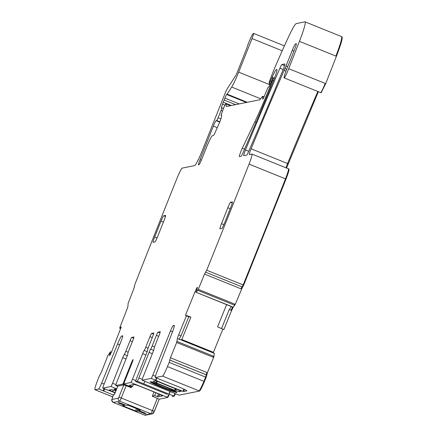<?xml version="1.0" encoding="UTF-8"?>
<svg xmlns="http://www.w3.org/2000/svg" width="437" height="437" viewBox="0 0 437 437"><rect width="100%" height="100%" fill="white"/><g stroke="black" fill="none" stroke-linecap="round" stroke-linejoin="round"><path stroke-width="0.66" d="M159.472 394.234L159.647 395.359L157.73 395.747L158.522 393.824M155.878 392.748L154.709 395.6L152.376 396.075M157.73 395.747L157.883 396.883L162.46 395.96L161.45 395.19M154.709 395.6L157.883 396.883M115.171 389.121A14.476 0.858 -158.3 0 0 116.379 389.766M167.333 394.223A3.43 0.311 112 0 0 167.36 394.327A3.43 0.311 112 0 1 167.36 394.327L142.025 384.079A3.43 0.311 112 0 1 142.003 384.079A3.43 0.311 112 0 1 141.992 384.068L135.667 381.517A3.43 0.311 112 0 1 136.59 378.409L146.761 352.845A3.43 0.311 112 0 0 147.706 349.769A3.43 0.311 112 0 1 148.651 346.688L152.874 336.08A3.43 0.311 -68 0 0 153.797 332.967A3.43 0.311 -68 0 0 153.78 332.967L151.595 333.409A3.43 0.311 -68 0 0 149.962 336.665L152.273 337.599M135.175 384.779L135.251 384.882C135.148 384.56 137.125 385.199 141.189 386.8L157.058 393.218C160.98 394.846 162.433 395.589 161.411 395.458L161.837 395.485M133.383 384.544L132.526 386.636L129.357 385.352L133.935 384.429L135.323 384.757M132.526 386.636L131.067 386.925L123.671 383.937L132.121 362.71A3.43 0.311 -68 0 0 133.045 359.602A3.43 0.311 -68 0 0 131.39 362.857L122.944 384.085L115.783 385.527A3.43 0.311 112 0 1 115.767 385.527A3.43 0.311 112 0 1 116.69 382.419L126.861 356.854A3.43 0.311 -68 0 0 127.806 353.779A3.43 0.311 -68 0 1 128.751 350.698L132.974 340.084A3.43 0.311 112 0 0 133.897 336.976A3.43 0.311 112 0 1 133.897 336.976L133.913 336.993M129.838 387.177L130.494 386.696M113.429 395.064L102.875 390.689A6.866 0.623 -68 0 0 104.153 388.679M115.062 392.841A34.326 2.038 -158.3 0 0 107.786 390.066L102.826 388.138A3.43 0.311 -68 0 1 102.804 388.138A3.43 0.311 -68 0 1 103.706 385.084L121.207 340.909A5.719 0.519 -68 0 0 122.704 335.818A5.719 0.519 -68 0 0 122.671 335.818L121.639 336.026A9.155 0.83 -68 0 0 117.586 343.974L101.69 383.02A6.866 0.623 -68 0 1 98.647 388.979L94.987 389.717A11.444 1.038 -68 0 1 94.927 389.711A11.444 1.038 -68 0 1 97.478 380.682A1398.067 126.49 -68 0 1 99.084 376.508L101.592 371.647L108.01 355.341L110.424 351.769L109.638 354.773A4.004 0.361 -68 0 0 109.54 355.587A4.004 0.361 -68 0 0 109.605 355.565L109.66 355.527A4.004 0.361 -68 0 0 110.474 354.156L111.009 353.041A4.004 0.361 -68 0 0 112.189 350.31L121.278 326.925L119.623 328.154L120.628 328.602M113.15 390.23L112.615 391.59L109.441 390.307L109.572 389.979M115.182 392.584A34.326 2.038 -158.3 0 0 112.615 391.59M109.441 390.307L109.037 390.088L111.544 389.58L115.892 390.973M116.488 389.487A14.476 0.858 -158.3 0 0 114.013 389.017A14.476 0.858 -158.3 0 0 116.133 390.378M212.699 352.621A4.004 0.361 -68 0 1 212.906 352.096L181.808 339.522L190.914 317.153L188.784 316.77L181.011 335.867L179.094 339.281L179.596 339.412M181.808 339.522L181.584 340.046M226.612 304.638L217.566 326.854L223.87 329.564L231.615 310.532L233.254 307.173L235.27 304.31L242.519 287.049M221.466 328.668L229.239 309.571L231.561 306.49L196.18 292.337L198.289 289.365L204.511 274.081L206.701 270.219A1398.067 126.49 -68 0 0 248.915 164.443A1398.067 126.49 -68 0 0 249.041 164.121A11.444 1.038 -68 0 0 251.991 154.075A11.444 1.038 -68 0 0 251.925 154.075L249.369 154.589A5.719 0.519 -68 0 1 249.336 154.583A5.719 0.519 -68 0 1 251.117 148.804A416.505 37.68 -68 0 1 284.116 70.423A11.444 1.038 -68 0 1 284.935 68.576A5.719 0.519 -68 0 0 286.038 65.976L292.244 50.381A6.866 0.623 -68 0 1 295.51 43.864L296.286 43.711A5.719 0.519 -68 0 1 296.319 43.711A5.719 0.519 -68 0 1 294.893 48.611L289.736 61.754A5.719 0.519 -68 0 1 288.906 63.758A11.444 1.038 -68 0 0 286.311 70.248A11.444 1.038 -68 0 1 285.951 71.226A9.155 0.83 -68 0 0 284.126 77.873A9.155 0.83 -68 0 0 288.726 68.691L299.438 41.34A22.882 2.07 -68 0 0 305.097 21.861A22.882 2.07 -68 0 0 304.966 21.85L296.231 23.609A28.607 2.589 -68 0 0 289.218 35.484A108.704 9.832 -68 0 0 273.431 71.029A5.719 0.519 -68 0 0 272.95 72.214L269.176 82.107L269.252 83.707L272.153 77.218A13.733 1.24 -68 0 1 276.408 69.581L276.845 69.494A11.444 1.038 -68 0 1 276.911 69.499A11.444 1.038 -68 0 1 273.234 81.337A400.489 36.233 -68 0 1 243.076 152.584A5.719 0.519 -68 0 1 241.087 156.255L239.432 156.588A5.719 0.519 -68 0 1 239.4 156.588A5.719 0.519 -68 0 1 240.099 153.638A5.719 0.519 -68 0 1 242.311 148.225L254.858 121.776A62.933 5.692 -68 0 0 269.99 86.794L272.65 80.097L273.076 78.059L269.001 86.684L268.061 87.378L265.581 92.977A5.719 0.519 -68 0 0 264.882 94.813A3.43 0.311 -68 0 1 262.812 99.172A3.43 0.311 -68 0 1 262.784 99.084L262.697 96.424A5.719 0.519 -68 0 0 262.648 96.277A5.719 0.519 -68 0 0 262.386 96.49L260.059 99.554A5.719 0.519 -68 0 1 259.829 99.767L226.437 106.491A11.444 1.038 -68 0 1 226.377 106.491A11.444 1.038 -68 0 1 226.268 106.196L226.197 103.946A11.444 1.038 -68 0 0 226.093 103.651A11.444 1.038 -68 0 0 225.568 104.072L223.913 107.223L221.089 115.106A18.31 1.655 -68 0 1 221.477 114.942A18.31 1.655 -68 0 1 221.384 117.253A5.719 0.519 -68 0 1 218.691 124.485A40.051 3.622 -68 0 0 215.436 131.772A5.719 0.519 -68 0 1 213.436 135.47L212.387 135.683A12.586 1.136 -68 0 0 206.652 147.012L201.583 159.592A5.719 0.519 -68 0 1 198.972 164.744L198.535 164.831A5.719 0.519 -68 0 1 198.502 164.825A5.719 0.519 -68 0 1 200.037 159.647L213.382 126.107A5.719 0.519 -68 0 1 214.736 122.977A5.719 0.519 -68 0 1 216.102 120.683L216.768 120.546L218.129 117.832L221.084 110.403L221.854 107.808L221.308 107.715L222.471 104.164A5.719 0.519 -68 0 0 223.269 102.253L224.159 100.013A5.719 0.519 -68 0 0 224.875 98.117L226.595 94.452L227.153 94.157L231.681 87.061A17.163 1.551 -68 0 0 238.662 72.132L252.012 38.571A5.719 0.519 -68 0 0 253.553 33.387A5.719 0.519 -68 0 0 253.345 33.529L252.712 34.283A8.582 0.776 -68 0 0 249.773 40.067A8.582 0.776 -68 0 0 246.867 47.961L237.204 72.422A3.43 0.311 -68 0 1 235.811 75.41L227.196 88.897A5.719 0.519 -68 0 0 224.875 93.873L202.806 149.328A17.163 1.551 -68 0 1 194.651 165.612L182.158 168.13A11.444 1.038 -68 0 0 176.848 178.667A1398.067 126.49 -68 0 0 134.765 284.711L133.995 288.289L128.079 303.507L127.965 305.987A4.004 0.361 112 0 1 126.981 309.216L119.623 328.154M196.202 292.32L231.32 306.545M169.917 391.372L168.961 394.01A3.43 0.311 -68 0 0 170.277 391.519M168.819 394.037L143.604 383.762A3.43 0.311 -68 0 0 144.887 381.348M172.528 331.809L170.479 330.984L152.803 375.192A3.43 0.311 112 0 1 151.191 378.393L142.118 380.223A3.43 0.311 112 0 1 142.096 380.223A3.43 0.311 112 0 1 143.019 377.109L153.19 351.55A3.43 0.311 -68 0 0 154.135 348.475A3.43 0.311 -68 0 1 155.086 345.394L159.308 334.78A3.43 0.311 112 0 0 160.232 331.672A3.43 0.311 112 0 0 160.21 331.672L158.025 332.109L159.991 332.907M153.627 350.398L150.618 349.179A3.43 0.311 -68 0 0 152.169 345.984L156.397 335.37A3.43 0.311 112 0 1 158.025 332.109M150.618 349.179A3.43 0.311 -68 0 0 149.066 352.38L138.895 377.945L142.243 379.294M143.604 383.762L137.262 381.201A3.43 0.311 -68 0 0 138.895 377.945M130.341 387.073L122.944 384.085M149.962 336.665L145.74 347.278A3.43 0.311 112 0 1 144.188 350.479A3.43 0.311 112 0 0 142.637 353.68L132.466 379.24A3.43 0.311 112 0 1 130.832 382.495L123.671 383.937M137.262 381.201L135.689 381.517A3.43 0.311 112 0 1 135.667 381.517M170.479 330.984A5.719 0.519 112 0 1 173.156 325.647L174.194 325.439A9.155 0.83 112 0 1 174.248 325.439A9.155 0.83 112 0 1 172.074 332.994L156.959 371.887A6.866 0.623 112 0 0 155.332 377.552L159.56 379.256A6.866 0.623 112 0 1 159.527 379.234M155.332 377.552A6.866 0.623 112 0 0 155.37 377.552L162.553 376.104L199.004 390.836A11.444 1.038 -68 0 0 203.899 381.315A1398.067 126.49 -68 0 0 205.625 377.12L169.174 362.388L170.441 357.772L176.663 342.493L177.4 338.599A4.004 0.361 112 0 1 178.629 334.906L181.011 335.867M178.629 334.906L186.37 315.896L188.784 316.77M190.914 317.153L185.49 315.181L186.37 315.896M231.326 306.545L196.18 292.337L197.136 288.567A4.004 0.361 -68 0 0 197.371 287.317L197.338 287.289A4.004 0.361 -68 0 0 197.333 287.284A4.004 0.361 -68 0 0 196.688 288.207L196.202 289.152A4.004 0.361 -68 0 0 195.049 291.703L185.49 315.181M205.68 272.207L242.125 286.94L243.147 284.951L206.701 270.219M116.739 388.854L110.932 386.505A3.43 0.311 -68 0 0 112.56 383.249L122.737 357.69L126.003 359.006M127.298 355.702L124.288 354.489A3.43 0.311 -68 0 0 122.737 357.69M124.288 354.489A3.43 0.311 -68 0 0 125.84 351.288L130.062 340.674A3.43 0.311 112 0 1 131.695 337.419L133.88 336.976M232.298 203.008L230.561 202.309L232.38 201.938A5.719 0.519 -68 0 1 232.413 201.943A5.719 0.519 -68 0 1 230.873 207.122L224.542 223.045A5.719 0.519 -68 0 1 221.821 228.475L220.002 228.841A5.719 0.519 -68 0 1 219.969 228.835A5.719 0.519 -68 0 1 221.504 223.657L227.841 207.733L230.244 208.706M230.561 202.309A5.719 0.519 -68 0 0 227.841 207.733M165.432 216.484L163.695 215.78A5.719 0.519 -68 0 0 160.974 221.209L154.638 237.127A5.719 0.519 -68 0 0 153.103 242.311A5.719 0.519 -68 0 0 153.136 242.311L154.955 241.945A5.719 0.519 -68 0 0 157.67 236.515L164.006 220.598A5.719 0.519 -68 0 0 165.547 215.414A5.719 0.519 -68 0 0 165.514 215.414L165.568 215.436M163.695 215.78L165.514 215.414M279.931 68.248A400.489 36.233 -68 0 0 245.49 149.957A5.719 0.519 -68 0 0 243.72 155.719A5.719 0.519 -68 0 0 243.753 155.719L246.654 155.135A5.719 0.519 -68 0 0 248.648 151.459A400.489 36.233 -68 0 0 283.1 69.745A5.719 0.519 -68 0 0 284.875 63.977A5.719 0.519 -68 0 0 284.842 63.977L281.925 64.561A5.719 0.519 -68 0 0 279.931 68.248L283.176 69.559M162.553 376.104A11.444 1.038 -68 0 0 167.453 366.583A1398.067 126.49 -68 0 0 169.174 362.388M168.961 394.01L174.243 396.146L172.631 396.452M130.832 382.495L167.808 397.441L159.194 399.189L154.348 411.381L118.94 397.086L118.4 398.173L112.03 399.456A3.43 0.311 -68 0 1 112.932 396.343L113.423 395.103A2.289 2.256 -126.5 0 1 114.172 394.119A2.289 2.289 0 0 0 113.412 395.114L114.035 394.655A4.578 0.415 -68 0 0 116.16 390.334L114.784 393.671A2.289 2.256 -126.5 0 0 114.035 394.655M169.873 360.132L206.319 374.864L205.625 377.12L206.155 377.333L207.417 372.723L213.638 357.439L214.392 353.364L179.591 339.238L214.25 353.249M222.854 329.176L213.223 352.834M299.438 41.34L336.419 56.286L325.702 83.636L321.108 92.808L320.578 92.606A9.155 0.83 -68 0 0 325.177 83.423L288.726 68.691M110.932 386.505L102.826 388.138M199.004 390.836L199.534 391.049C200.381 390.459 202.014 387.286 204.429 381.528L206.155 377.333M167.808 397.441L169.092 395.026M174.243 396.146L175.527 393.732M249.041 164.121L285.492 178.853A1398.067 126.49 -68 0 1 243.147 284.951L243.677 285.164L286.022 179.066C288.431 172.806 289.392 169.458 288.901 169.021M242.644 287.147L242.125 286.94L242.644 287.147L243.677 285.164M286.546 168.043L318.354 91.704M336.419 56.286C341.079 44.099 342.919 37.604 341.947 36.795M176.067 391.738A14.476 0.858 21.7 0 1 162.242 386.8A14.476 0.858 21.7 0 1 151.235 381.856M148.422 382.768A3.43 0.311 112 0 0 148.438 382.785L142.096 380.223L148.454 382.785A3.43 0.311 112 0 1 148.438 382.785L173.811 393.032A3.43 0.311 112 0 1 173.795 393.032A3.43 0.311 112 0 1 173.762 392.929M156.55 378.043A3.43 0.311 112 0 1 155.419 380.103L155.894 380.37L156.785 378.136M155.37 377.552L177.477 386.374A11.444 0.677 -158.3 0 1 186.899 390.853A11.444 0.677 -158.3 0 1 186.828 390.891L183.66 391.53L182.945 391.306A34.326 2.038 21.7 0 1 155.894 380.37M199.534 391.049L179.061 395.157M179.465 390.323L178.924 391.683L181.426 391.181L177.859 389.673A34.326 2.038 21.7 0 1 159.319 382.178L155.545 380.714L153.043 381.222L156.681 382.725L157.233 381.337L156.681 382.719L156.135 382.839L174.62 390.312L175.275 388.673M165.066 386.794A14.476 0.858 21.7 0 1 176.985 392.459A14.476 0.858 21.7 0 1 161.996 387.417A14.476 0.858 21.7 0 1 150.077 381.752A14.476 0.858 21.7 0 1 165.066 386.794M175.707 388.843L175.166 390.203L174.62 390.312M178.924 391.683L175.756 390.399L176.286 389.067M175.166 390.203L175.756 390.399M116.16 390.334L117.853 386.079L123.797 384.882L126.156 385.685L121.3 397.889A3.43 0.311 -68 0 1 119.667 401.15L113.298 402.433A2.289 2.272 -101.4 0 1 112.03 399.456M131.521 386.838L131.171 387.712L126.156 385.685M118.4 398.173A2.289 2.272 -101.4 0 0 119.667 401.15L150.836 413.746A2.289 2.272 -101.4 0 0 153.791 412.479L159.205 399.178L152.305 396.255L153.982 392.038M140.244 410.163L129.139 405.607L127.932 405.192L126.146 405.378L119.001 402.559L117.914 402.783L124.55 405.536L122.704 405.727L123.622 406.17L136.743 411.392L137.972 410.966L138.496 409.387M124.911 404.875L124.55 405.536M145.133 413.047L144.86 413.67L137.972 410.966M144.86 413.67L145.942 413.451L139.042 410.589L139.316 409.72M140.239 410.168L139.042 410.589M103.744 391.153L104.651 388.881M172.664 396.463L172.134 396.25A3.43 0.311 112 0 1 172.118 396.25A3.43 0.311 112 0 1 172.102 396.239M179.208 339.178L213.868 353.189L179.246 339.161M231.561 306.49L232.73 306.96A4.004 0.361 -68 0 0 231.086 310.319L229.239 309.571M173.713 395.933A3.43 0.311 -68 0 0 174.997 393.519M156.397 335.37L158.702 336.299M154.518 346.929L152.169 345.984M152.333 353.702L149.066 352.38M117.744 386.324L115.767 385.527L117.75 386.319M131.969 363.092L131.39 362.857M132.466 379.24L135.814 380.594M168.567 394.813A3.43 0.311 112 0 1 167.284 397.228M142.637 353.68L145.903 354.997M144.188 350.479L147.198 351.692M145.74 347.278L148.083 348.223M153.556 334.201L151.595 333.409M135.689 381.517L142.025 384.079M155.468 376.268L152.803 375.192M173.156 325.647L174.292 326.106M170.441 357.772L206.887 372.504L206.193 374.76L169.747 360.028M176.663 342.493L213.109 357.226L213.464 356.171L177.012 341.439M177.4 338.599L179.094 339.281M196.049 292.107L195.049 291.703M196.874 289.42L196.202 289.152M197.185 288.409L196.688 288.207M197.824 290.321L234.27 305.059L234.74 304.097L198.289 289.365M241.929 286.858L240.962 288.813L204.511 274.081M286.022 179.066L285.492 178.853A11.444 1.038 -68 0 0 288.442 168.813L251.991 154.075M317.83 91.491A416.505 37.68 -68 0 0 287.568 163.536L251.117 148.804M288.098 163.749L287.568 163.536A5.719 0.519 -68 0 0 286.017 167.83M285.967 71.171L284.116 70.423M286.672 69.275L284.935 68.576M287.699 66.642L286.038 65.976M293.932 51.058L292.244 50.381M296.335 44.203L295.51 43.864M335.889 56.073A22.882 2.07 -68 0 0 341.548 36.593L305.097 21.861M271.464 81.337L270.623 80.998M272.628 78.726L271.683 78.343M274.496 78.163L272.153 77.218M277.014 69.827L276.408 69.581M244.573 149.137L242.311 148.225M270.836 87.138L269.99 86.794M256.093 122.278L254.858 121.776M273.267 78.026L274.376 78.474L273.278 78.037M273.584 80.479L272.65 80.097M264.03 96.965L262.697 96.424M226.819 106.415L226.268 106.196M230.485 105.678L226.197 103.946M221.641 115.324L221.089 115.106M201.342 160.171L200.037 159.647M217.244 127.67L213.382 126.107M219.707 122.136L216.102 120.683M220.893 118.951L218.129 117.832M219.844 121.792L216.768 120.546M223.427 108.447L221.859 107.813L223.427 108.447M222.433 110.943L221.084 110.403M224.853 105.126L222.471 104.164M231.326 105.508L223.269 102.253M239.225 103.919L224.875 98.117M235.614 104.645L224.159 100.013M246.419 102.466L226.595 94.452M247.287 102.291L227.153 94.157M246.785 102.395L226.956 94.381M269.995 84.794L238.662 72.132M260.649 98.773L231.681 87.061M282.215 50.779L252.012 38.571M110.064 354.948L109.638 354.773M111.369 352.271L110.414 351.883M110.424 351.769L111.413 352.167L110.43 351.78M112.713 396.878L94.987 389.717M102.875 390.689L98.647 388.979M104.132 384.008L101.69 383.02M119.662 344.809L117.586 343.974M122.699 336.452L121.639 336.026M115.914 384.604L112.56 383.249M128.183 352.233L125.84 351.288M130.062 340.674L132.373 341.608M131.695 337.419L133.656 338.211M223.886 224.618L221.504 223.657M163.378 222.176L160.974 221.209M157.02 238.089L154.638 237.127M248.729 151.268L245.49 149.957M284.596 65.643L281.925 64.561M204.429 381.528L167.453 366.583M206.319 374.864L206.848 375.077M206.193 374.76L206.723 374.973M206.887 372.504L207.417 372.723M213.109 357.226L213.638 357.439M213.464 356.171L213.988 356.384M213.868 353.189L214.398 353.402M212.906 352.096L213.436 352.309M232.73 306.96L233.254 307.173M234.27 305.059L234.8 305.272M234.74 304.097L235.27 304.31M240.962 288.813L241.492 289.032M325.177 83.423L325.702 83.636M213.862 353.151L214.392 353.364M231.086 310.319L231.615 310.532M173.811 393.032L178.569 394.955A3.43 0.311 112 0 1 178.547 394.955A3.43 0.311 112 0 1 178.531 394.939M151.191 378.393L155.419 380.103M182.945 391.306L183.824 389.099M183.66 391.53L184.501 389.422M178.569 394.955L173.795 393.032M156.211 382.501L156.752 381.146M123.797 384.882L118.94 397.086M119.132 402.586L118.848 403.231M143.975 412.583L143.675 413.271M157.32 398.282L152.464 410.49A3.43 0.311 -68 0 1 150.836 413.746L144.461 415.03L113.298 402.433A5.719 0.519 -68 0 1 113.265 402.428A5.719 0.519 -68 0 1 113.238 402.406M113.412 395.13L112.932 396.343M154.348 411.381L152.131 413.866L145.761 415.15A2.289 2.272 -101.4 0 1 144.461 415.03A5.719 0.519 -68 0 1 144.428 415.024L113.265 402.428C110.943 399.096 111.402 401.871 112.915 396.354M144.407 415.008A5.719 0.519 -68 0 0 144.428 415.024L145.761 415.15M137.524 408.994L136.743 411.392M123.928 405.602L123.622 406.17M136.382 408.535L135.579 411.004M242.125 286.94L205.674 272.207M320.578 92.606L284.126 77.873M270.279 84.123L269.252 83.707M264.074 96.856L262.648 96.277M230.9 105.596L226.093 103.651M221.641 115.379L221.029 115.128M284.421 45.869L253.553 33.387M134.52 286.721L134.225 286.601M112.702 396.9L94.927 389.711M107.032 389.842L102.804 388.138M172.118 396.25L172.642 396.463M288.436 168.813L288.966 169.026M341.548 36.593L342.073 36.806M117.843 386.084L116.144 390.345M114.538 393.852L114.172 394.119"/></g></svg>
